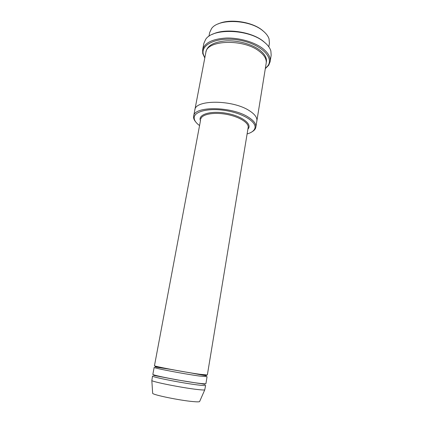 <?xml version="1.0" encoding="UTF-8"?>
<svg xmlns="http://www.w3.org/2000/svg" width="423" height="423" viewBox="0 0 423 423"><rect width="100%" height="100%" fill="white"/><g stroke="black" fill="none" stroke-linecap="round" stroke-linejoin="round"><path stroke-width="0.63" d="M198.064 383.164C182.461 381.234 151.238 375.074 152.856 374.297L154.152 367.391C152.587 367.91 183.741 373.895 199.265 376.015L207.064 376.724L205.922 383.656C205.79 383.973 203.172 383.809 198.064 383.164M189.33 372.695L186.511 372.171M175.022 370.146L172.193 369.676M247.106 133.948C251.225 132.759 253.774 131.008 254.746 128.687C257.417 122.628 244.272 113.782 226.686 110.731C209.121 107.585 193.739 111.402 194.178 118.006C194.3 120.518 196.098 123.04 199.561 125.562M208.941 36.288L209.644 32.634L211.468 28.706C218.136 18.39 249.422 19.352 262.752 30.699C266.025 33.306 268.119 36.024 269.044 38.858L269.414 43.172L268.822 46.847M218.025 23.995C229.129 18.39 251.849 21.557 262.286 30.239L264.497 32.19M251.992 131.823C253.826 130.786 255.027 129.554 255.598 128.132L255.862 127.154C256.306 123.944 253.826 120.629 248.428 117.208C231.772 106.189 193.819 105.903 193.655 116.182L193.57 117.192C193.618 118.731 194.326 120.296 195.696 121.898M200.761 119.164C201.48 114.411 213.176 111.963 226.062 114.268C238.963 116.51 249.115 122.807 248.164 127.524L207.349 374.995L199.566 374.239C184.063 372.066 152.925 366.128 154.474 365.673L200.544 120.312M197.758 384.956C202.876 385.591 205.499 385.734 205.636 385.395L204.743 389.884C204.002 390.112 201.422 389.969 197.002 389.456C182.234 387.796 152.544 381.911 151.831 380.552L152.534 376.031C150.9 376.872 182.139 383.079 197.758 384.956M199.566 383.455L198.657 383.243M159.825 376.391L158.895 376.285M152.645 393.025L152.666 393.369C153.364 394.976 179.479 400.359 192.613 401.538C196.552 401.913 198.873 401.95 199.577 401.639L199.714 401.327M265.332 68.489L267.965 65.655C274.099 57.089 260.124 43.743 239.138 40.127C218.178 36.346 200.481 44.108 203.315 54.255L204.822 57.819M194.823 110.075L205.827 52.579C206.519 39.931 243.558 38.551 259.336 51.326C264.465 55.281 266.744 59.246 266.183 63.217L256.856 121.015M212.558 34.289C224.809 27.886 251.241 31.429 263.217 41.19L266.109 43.733M256.872 120.925C257.321 117.642 254.863 114.263 249.491 110.789C232.925 99.59 195.056 99.474 194.839 109.991C195.056 99.474 232.925 99.59 249.491 110.789C254.863 114.263 257.321 117.642 256.867 120.925L255.862 127.154M265.306 68.648L268.753 65.184L270.138 61.679C270.768 57.242 268.251 52.812 262.588 48.375C254.117 41.946 239.064 37.642 226.099 38.054C212.378 38.969 204.558 42.876 202.638 49.777L202.733 53.547L204.79 57.977M202.638 49.777L203.886 43.31L205.62 39.445C212.462 27.944 248.454 28.986 263.688 41.666C267.521 44.653 269.916 47.746 270.868 50.95L271.175 55.175L270.138 61.679M247.904 129.115C252.753 124.304 241.972 115.955 226.247 113.237C210.538 110.408 197.552 114.57 200.465 120.751M205.98 51.934C207.196 45.552 213.98 41.856 226.342 40.851C238.022 40.322 251.812 44.151 259.558 49.983C264.978 54.202 267.214 58.395 266.257 62.562M254.746 128.687L255.598 128.132M194.178 118.006L193.57 117.192M199.577 401.639L204.743 389.884M152.666 393.369L151.831 380.552M199.45 383.338L204.922 384.417C204.584 384.258 207.027 384.364 197.753 383.212L176.206 379.727L153.554 375.375L159.048 376.216M188.806 372.557L206.292 375.82C205.583 375.619 209.533 375.756 199.265 374.281C189.451 372.785 174.149 370.12 162.305 367.761L155.246 366.561C154.908 366.667 155.141 366.847 155.939 367.106L172.737 369.723M194.839 109.991L193.655 116.182M248.164 127.524L247.973 128.677M267.965 65.655L268.753 65.184M203.315 54.255L202.733 53.547"/></g></svg>
